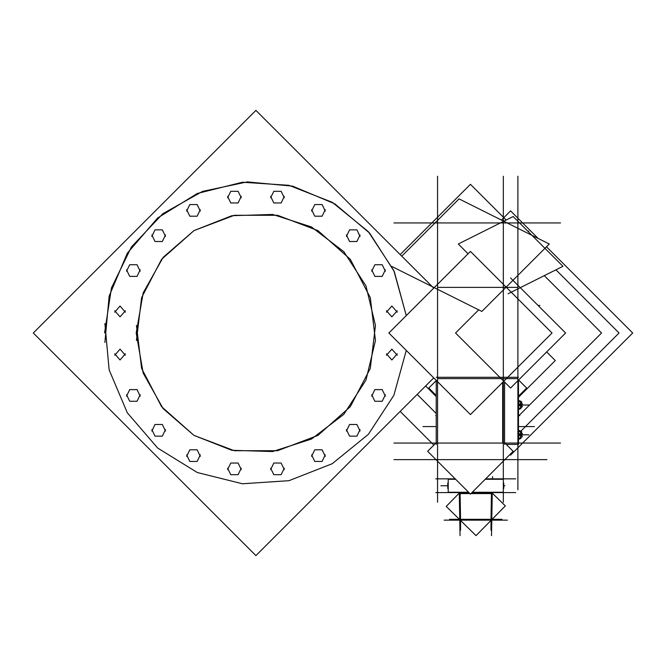 <?xml version="1.0" encoding="UTF-8"?>
<svg xmlns="http://www.w3.org/2000/svg" width="666" height="666" viewBox="0 0 666 666"><rect width="100%" height="100%" fill="white"/><g stroke="black" fill="none" stroke-linecap="round" stroke-linejoin="round"><path stroke-width="1" d="M493.156 492.615L492.316 493.156L493.165 492.615L492.066 492.615L492.066 493.573L470.945 493.573M458.3 492.624L459.224 493.165L458.441 492.615L459.224 493.165L446.47 506.143M460.089 493.423L460.089 492.624L460.089 493.423L469.788 493.439L459.465 493.439M471.095 493.423L491.441 493.423L491.441 492.624L491.441 493.423L471.078 493.439L492.066 493.439M520.845 433.35L520.845 431.951M520.845 437.77L520.845 436.297M520.845 433.241L520.845 436.405M520.845 403.529L520.845 402.131M520.845 407.942L520.845 406.476M520.845 403.413L520.845 406.585M455.328 478.979L448.243 478.979L448.243 492.49L448.243 488.486L448.243 492.232L468.573 492.232L448.243 492.232L448.243 488.486L447.818 488.486L447.818 482.983L448.243 482.983L448.243 488.486L447.818 488.486M472.028 492.49L503.288 492.49L503.288 478.979L485.539 478.979M468.839 492.49L448.243 492.49L448.243 482.983L447.818 482.983M448.634 478.854L455.228 478.879M485.639 478.879L502.872 478.854M503.712 488.478L503.288 488.486L503.288 482.983L503.288 488.486L503.712 488.486L503.712 482.983L503.288 482.983L503.712 482.983M448.634 492.615L468.931 492.582M471.936 492.582L502.872 492.615M460.214 520.121L459.74 519.655M491.325 520.121L505.061 506.152M468.972 492.624L458.924 492.615L459.465 492.615L459.465 493.573L469.921 493.573M448.243 479.237L455.586 479.237L448.243 479.237L448.243 482.983L448.243 479.237M485.281 479.237L503.288 479.237L485.281 479.237M503.288 492.232L472.294 492.232L503.288 492.232M104.895 342.507L109.157 296.129L127.306 253.255L157.642 217.915L197.278 193.481L242.466 182.243L288.936 185.281L332.284 202.298L368.406 231.685L393.881 270.671L406.302 315.551L394.272 271.537L369.663 233.108L334.732 203.763L292.64 186.155L247.211 181.893L202.581 191.367L162.795 213.703L131.477 246.886L111.472 287.895L104.595 333M104.895 323.493L109.157 369.871L127.306 412.745L157.642 448.085L197.278 472.519L242.466 483.757L288.936 480.719L332.284 463.702L368.406 434.315L393.881 395.329L406.302 350.449M136.48 340.517L141.6 297.602L161.622 259.299L193.939 230.602L234.34 215.26L277.564 215.26L317.965 230.602L350.283 259.299L370.313 297.602L375.424 340.517L365.984 380.161L343.789 414.335L311.413 439.085L272.61 451.548L231.885 450.266L193.939 435.398L163.187 408.658L143.182 373.16L136.239 333L143.182 292.84L163.187 257.342L193.939 230.602L231.885 215.734L272.61 214.452L311.413 226.915L343.789 251.665L365.984 285.839L375.424 325.483L370.313 368.398L350.283 406.701L317.965 435.398L277.564 450.74L234.34 450.74L193.939 435.398L161.622 406.701L141.6 368.398L136.48 325.483M375.424 340.517L365.984 380.161L343.789 414.335L311.413 439.085L272.61 451.548L231.885 450.266L193.939 435.398L163.187 408.658L143.182 373.16L136.239 333L143.182 292.84L163.187 257.342L193.939 230.602L231.885 215.734L272.61 214.452L311.413 226.915L343.789 251.665L365.984 285.839L375.424 325.483M360.09 429.562L356.901 436.13L349.6 436.13L346.412 429.562M346.412 431.027L349.6 424.467L356.901 424.467L360.09 431.027M385.398 269.797L382.201 276.365L374.9 276.365L371.711 269.797M371.711 271.262L374.9 264.702L382.201 264.702L385.398 271.262M325.258 209.665L322.069 216.234L314.768 216.234L311.58 209.665M311.58 211.13L314.768 204.57L322.069 204.57L325.258 211.13M284.315 196.362L281.127 202.93L273.826 202.93L270.637 196.362M270.637 197.827L273.826 191.267L281.127 191.267L284.315 197.827M284.315 468.173L281.127 474.733L273.826 474.733L270.637 468.173M270.637 469.638L273.826 463.07L281.127 463.07L284.315 469.638M241.267 468.173L238.078 474.733L230.777 474.733L227.589 468.173M227.589 469.638L230.777 463.07L238.078 463.07L241.267 469.638M200.324 454.87L197.136 461.43L189.835 461.43L186.647 454.87M186.647 456.335L189.835 449.766L197.136 449.766L200.324 456.335M165.493 429.562L162.304 436.13L155.003 436.13L151.815 429.562M151.815 431.027L155.003 424.467L162.304 424.467L165.493 431.027M140.193 394.738L137.005 401.298L129.704 401.298L126.515 394.738M126.515 396.203L129.704 389.635L137.005 389.635L140.193 396.203M140.193 269.797L137.005 276.365L129.704 276.365L126.515 269.797M126.515 271.262L129.704 264.702L137.005 264.702L140.193 271.262M165.493 234.973L162.304 241.533L155.003 241.533L151.815 234.973M151.815 236.438L155.003 229.87L162.304 229.87L165.493 236.438M200.324 209.665L197.136 216.234L189.835 216.234L186.647 209.665M186.647 211.13L189.835 204.57L197.136 204.57L200.324 211.13M241.267 196.362L238.078 202.93L230.777 202.93L227.589 196.362M227.589 197.827L230.777 191.267L238.078 191.267L241.267 197.827M360.09 234.973L356.901 241.533L349.6 241.533L346.412 234.973M346.412 236.438L349.6 229.87L356.901 229.87L360.09 236.438M385.398 394.738L382.201 401.298L374.9 401.298L371.711 394.738M371.711 396.203L374.9 389.635L382.201 389.635L385.398 396.203M325.258 454.87L322.069 461.43L314.768 461.43L311.58 454.87M311.58 456.335L314.768 449.766L322.069 449.766L325.258 456.335M386.488 353.796L391.858 359.94L397.227 353.796M397.227 355.261L391.858 349.109L386.488 355.261M386.488 310.739L391.858 316.891L397.227 310.739M397.227 312.204L391.858 306.06L386.488 312.204M114.677 310.739L120.046 316.891L125.416 310.739M125.416 312.204L120.046 306.06L114.677 312.204M114.677 353.796L120.046 359.94L125.416 353.796M125.416 355.261L120.046 349.109L114.677 355.261M518.506 431.726L521.803 431.726L520.829 431.726L520.829 430.877L520.829 438.769M518.506 408.091L520.829 408.091M492.707 492.615L515.7 492.615M255.952 110.348L433.724 288.12L255.952 110.348L33.3 333L255.952 555.652L433.724 377.88M33.3 333L255.952 555.652M546.911 443.081L393.956 443.081L546.911 443.081M504.603 444.372L504.603 382.026M504.603 377.306L436.272 377.306M436.272 444.372L436.272 380.419M552.022 333L470.437 414.585L388.844 333L470.437 251.415L552.022 333M401.756 256.144L459.049 198.851L549.308 243.989L481.826 311.472L391.558 266.342M546.911 222.919L393.956 222.919M506.143 220.055L470.437 184.349L400.199 254.587M555.919 269.838L619.08 333L520.654 431.426M507.717 444.372L506.968 445.113M400.199 411.413L433.899 445.113M503.288 176.207L503.288 489.793L503.288 176.207M544.255 275.674L601.581 333L518.506 416.067M417.207 394.405L436.272 413.469M534.44 426.565L518.506 426.565M422.943 426.565L436.272 426.565M437.579 176.207L437.579 489.793M437.579 502.231L437.579 451.332M546.911 459.59L393.956 459.59M436.272 442.748L427.68 451.332L470.437 494.089L513.186 451.332L504.603 442.748M503.288 451.332L503.288 502.231M517.923 176.207L517.923 489.793M501.456 220.055L510.606 210.906L538.061 238.361M546.495 246.795L632.7 333L510.606 455.094L510.014 454.503M510.606 222.919L560.531 222.919M508.066 293.773L562.928 266.342L513.145 216.558L458.283 243.989L468.073 253.771M478.679 309.898L455.569 333L510.606 388.037L565.642 333L510.606 277.963M506.218 444.372L518.506 444.372L518.506 380.128M502.705 443.081L502.705 382.317M502.705 377.306L518.506 377.306M560.531 443.081L510.606 443.081M538.12 305.478L539.868 305.478M518.614 380.02L526.631 388.037L518.506 396.162M436.272 380.594L428.821 388.037L436.272 395.487M435.622 415.559L436.272 415.559M518.506 415.559L519.838 415.559M425.641 385.964L436.272 396.586M546.686 351.956L555.253 360.522L518.506 397.261M518.506 435.697L518.797 436.03L522.377 433.766L519.638 430.519L518.506 431.235M522.177 433.524L520.845 431.876M519.43 430.652L518.506 431.077M518.997 438.994L518.506 438.786M520.845 437.82L522.177 436.621M520.829 437.912L518.506 437.912M518.506 438.569L519.214 439.185L522.46 436.372L519.214 433.558L518.506 434.165M518.506 405.869L518.797 406.21L522.377 403.937L519.638 400.699L518.506 401.407M518.506 401.906L521.803 401.906L520.829 401.906L520.829 401.057L520.829 408.941M522.177 403.704L520.845 402.056M519.43 400.824L518.506 401.248M518.997 409.174L518.506 408.966M520.845 408L522.177 406.793M518.506 408.749L519.214 409.357L522.46 406.543L519.214 403.738L518.506 404.345M503.13 492.49L502.705 492.582M448.401 492.49L448.826 492.582M515.7 478.854L485.664 478.854M455.203 478.854L435.83 478.854M502.705 478.879L503.13 478.979M448.826 478.879L448.401 478.979M468.964 492.615L435.83 492.615M475.757 535.406L460.214 520.129M459.257 492.832L460.006 535.672M492.066 492.915L505.294 505.919L476.04 535.672L446.228 506.376L459.448 492.932L459.082 492.615M459.032 492.615L458.366 492.615M459.224 493.165L458.524 492.615M492.166 493.015L492.64 492.615M493.231 492.624L492.307 493.156L493.007 492.615M492.082 492.932L492.449 492.615M492.557 476.623L492.515 478.854M492.274 492.832L491.525 535.672M507.425 520.129L444.105 520.129M459.373 493.015L458.891 492.615M458.824 492.615L459.465 492.615M517.923 287.404L437.579 287.404M437.579 378.596L517.923 378.596M520.554 431.726L520.579 434.74M520.579 434.898L520.554 437.912M520.537 434.823L518.506 434.823M520.845 434.823L528.887 434.823L520.845 434.823M520.554 401.906L520.579 404.911M520.579 405.078L520.554 408.091M520.537 405.003L518.506 405.003M520.845 405.003L528.887 405.003L520.845 405.003M527.763 231.177L528.887 231.177L527.763 231.177M492.499 492.615L492.066 492.615M490.984 519.322L491.433 493.573L490.984 519.322L460.547 519.322L490.984 519.322M460.098 493.573L460.547 519.322L460.098 493.573M458.982 492.615L459.407 492.973L458.982 492.615M490.984 520.471L490.984 530.319L490.984 520.471M459.382 519.305L449.542 519.305M460.547 520.446L460.547 530.319L460.547 520.446M492.124 519.305L501.998 519.305M459.94 519.305L491.591 519.305M503.712 485.73L504.828 485.73M440.892 485.73L447.818 485.73M520.845 437.878L520.537 438.428L520.845 437.878M520.845 408.058L520.537 408.608L520.845 408.058"/></g></svg>
